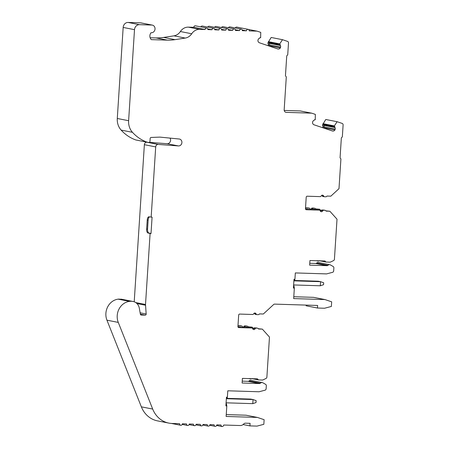 <?xml version="1.0" encoding="UTF-8"?>
<svg xmlns="http://www.w3.org/2000/svg" width="449" height="449" viewBox="0 0 449 449"><rect width="100%" height="100%" fill="white"/><g stroke="black" fill="none" stroke-linecap="round" stroke-linejoin="round"><path stroke-width="0.67" d="M321.854 195.276A1.549 1.375 -78.9 0 1 322.158 195.809A1.033 0.915 101.1 0 0 322.96 196.454M319.935 260.841L326.069 262.042A1.549 1.375 -78.9 0 0 326.266 262.064L329.701 262.171A2.576 2.29 -78.9 0 0 330.689 261.963L333.54 260.611A1.549 1.375 -78.9 0 0 334.426 259.236L337.014 219.196L329.858 211.226L326.03 211.109A1.549 1.375 101.1 0 0 324.885 210.3L323.589 210.261A1.033 0.915 101.1 0 0 322.708 210.85A1.549 1.375 -78.9 0 1 320.182 210.772A1.033 0.915 101.1 0 0 319.379 210.126L306.325 209.722A1.033 0.915 -78.9 0 1 305.472 208.667L306.212 197.212A1.033 0.915 -78.9 0 1 307.195 196.213L320.255 196.617A1.033 0.915 101.1 0 0 321.136 196.028A1.549 1.375 -78.9 0 1 323.662 196.106A1.033 0.915 101.1 0 0 324.464 196.746L325.761 196.785A1.549 1.375 101.1 0 0 327.001 196.056L330.829 196.174L338.989 188.675L340.914 158.912L340.061 157.857L341.352 137.877L342.34 136.878L343.109 124.94A1.549 1.375 -78.9 0 0 342.183 123.424L337.115 121.713L334.179 126.186A2.576 2.29 -78.9 0 1 334.932 126.854L323.836 124.682L323.723 125.041L323.791 125.35L334.887 127.527L334.932 126.854M254.314 313.138A1.549 1.375 -78.9 0 1 254.617 313.677A1.033 0.915 101.1 0 0 255.419 314.317M252.394 378.703L258.529 379.91A1.549 1.375 -78.9 0 0 258.725 379.933L262.16 380.039A2.576 2.29 -78.9 0 0 263.148 379.826L265.999 378.473A1.549 1.375 -78.9 0 0 266.886 377.104L269.473 337.064L262.345 329.123L258.489 329.005A1.549 1.375 101.1 0 0 257.333 328.163L256.048 328.124A1.033 0.915 101.1 0 0 255.167 328.713A1.549 1.375 -78.9 0 1 252.641 328.634A1.033 0.915 101.1 0 0 251.838 327.995L238.784 327.59A1.033 0.915 -78.9 0 1 237.931 326.535L238.672 315.075A1.033 0.915 -78.9 0 1 239.654 314.076L252.714 314.485A1.033 0.915 101.1 0 0 253.595 313.896A1.549 1.375 -78.9 0 1 256.121 313.969A1.033 0.915 101.1 0 0 256.923 314.614L258.203 314.654A1.549 1.375 101.1 0 0 259.466 313.89L263.322 314.014L273.682 304.489A1.549 1.375 -78.9 0 1 274.631 304.119L317.628 305.455L317.46 308.02L324.554 308.244L331.373 306.448L331.671 301.829L324.947 299.562L293.668 298.591L294.348 288.073L293.433 288.045L293.994 279.317L294.914 279.345L295.33 272.93L326.575 273.901L332.557 272.33A1.549 1.375 101.1 0 0 333.674 270.87L333.865 267.913A1.549 1.375 -78.9 0 0 333.158 266.493L330.492 264.966A2.576 2.29 -78.9 0 0 329.869 264.736L318.537 262.513A2.576 2.29 101.1 0 0 318.206 262.474A2.576 2.29 101.1 0 0 316.624 263.097L327.95 265.314A2.576 2.29 -78.9 0 1 329.538 264.697A2.576 2.29 -78.9 0 1 329.869 264.736M128.616 120.702L117.284 118.485L123.172 27.44L134.504 29.662L128.616 120.702A15.462 13.751 101.1 0 0 132.461 132.315A43.351 38.558 101.1 0 0 147.21 142.204L148.883 142.468A1.033 0.915 -78.9 0 0 149.966 141.48L150.162 138.449A1.033 0.915 -78.9 0 1 151.089 137.456L159.367 137.13A10.31 9.171 -78.9 0 1 159.945 137.13A10.31 9.171 -78.9 0 1 160.495 137.164L179.297 139.022A3.485 3.098 -78.9 0 1 179.471 139.05A3.485 3.098 -78.9 0 1 181.862 142.928A3.485 3.098 -78.9 0 1 178.371 145.925L158.07 144.415L146.744 142.193A2.576 2.29 101.1 0 0 144.37 144.69L155.702 146.907A2.576 2.29 -78.9 0 1 158.07 144.415M206.787 28.051L195.461 25.829A1.549 1.375 101.1 0 0 193.783 27.305L205.114 29.527A1.549 1.375 -78.9 0 1 207.87 29.612L212.007 29.741A1.549 1.375 -78.9 0 1 214.762 29.825L218.899 29.954A1.549 1.375 -78.9 0 1 221.654 30.038L225.791 30.167A1.549 1.375 -78.9 0 1 228.547 30.257L232.683 30.38A1.549 1.375 -78.9 0 1 235.439 30.47L239.575 30.594A1.549 1.375 -78.9 0 1 242.331 30.684L246.467 30.813A1.549 1.375 -78.9 0 1 249.223 30.897L256.901 31.133A1.549 1.375 -78.9 0 1 257.255 31.2L260.74 32.373L260.639 37.789A2.576 2.29 -78.9 0 0 260.381 37.767A2.576 2.29 -78.9 0 0 259.651 37.873L259.314 38.446A1.549 1.375 -78.9 0 0 258.181 39.523L257.917 40.393A2.576 2.29 -78.9 0 0 259.46 42.79L277.735 48.947A2.576 2.29 -78.9 0 0 277.998 49.014A2.576 2.29 -78.9 0 0 280.328 47.942L280.597 47.078L269.495 44.9L269.232 45.77L280.328 47.942M262.328 382.599L250.997 380.382A2.576 2.29 101.1 0 0 250.671 380.342A2.576 2.29 101.1 0 0 249.083 380.96L260.409 383.182A2.576 2.29 -78.9 0 1 261.997 382.565A2.576 2.29 -78.9 0 1 262.328 382.599A2.576 2.29 -78.9 0 1 262.951 382.834L265.617 384.355A1.549 1.375 -78.9 0 1 266.324 385.775L266.134 388.739A1.549 1.375 101.1 0 1 265.017 390.192L259.034 391.769L227.789 390.798L227.374 397.213L226.453 397.185L225.892 405.907L226.812 405.935L226.408 403.78L226.032 403.769M213.679 28.265L202.353 26.048A1.549 1.375 101.1 0 0 200.843 26.884M207.764 28.91L212.007 29.741M323.656 128.038A2.576 2.29 101.1 0 0 323.847 127.791L334.943 129.963A2.576 2.29 -78.9 0 1 332.608 131.035A2.576 2.29 -78.9 0 1 332.35 130.968L314.076 124.811A2.576 2.29 -78.9 0 1 312.526 122.414L312.796 121.544A1.549 1.375 -78.9 0 1 313.93 120.467L314.266 119.894A2.576 2.29 -78.9 0 1 314.996 119.788A2.576 2.29 -78.9 0 1 315.249 119.81L315.355 114.394L311.864 113.221A1.549 1.375 -78.9 0 0 311.713 113.176L300.381 110.954A1.549 1.375 -78.9 0 0 300.185 110.937L311.511 113.154A1.549 1.375 -78.9 0 1 311.713 113.176M220.571 28.478L209.245 26.261A1.549 1.375 101.1 0 0 207.735 27.103M214.656 29.123L218.899 29.954M227.463 28.697L216.137 26.474A1.549 1.375 101.1 0 0 214.628 27.316M221.548 29.337L225.791 30.167M234.356 28.91L223.03 26.687A1.549 1.375 101.1 0 0 221.52 27.529M228.44 29.55L232.683 30.38M241.248 29.123L229.922 26.901A1.549 1.375 101.1 0 0 228.412 27.743M235.332 29.763L239.575 30.594M248.14 29.337L236.814 27.114A1.549 1.375 101.1 0 0 235.298 27.956M242.224 29.982L246.467 30.813M155.702 146.907L151.161 217.097L152.082 217.125L151.016 233.547L150.101 233.519L145.51 304.489L135.761 302.575M136.956 303.558L145.56 305.241A5.152 4.585 -78.9 0 1 145.51 304.489M145.56 305.241L146.166 313.997A1.033 0.915 -78.9 0 1 145.184 315.147L141.21 315.024A1.033 0.915 -78.9 0 1 140.374 314.233L139.336 308.278A9.042 8.043 101.1 0 0 133.14 301.498A9.042 8.043 101.1 0 0 131.984 301.363L119.277 299.101L131.984 301.363M118.272 322.404L152.688 409.061L141.356 406.839L106.946 320.182L118.272 322.404A14.744 13.111 101.1 0 1 129.486 301.374A9.042 8.043 -78.9 0 1 130.608 301.324M152.688 409.061A25.773 22.921 101.1 0 0 168.858 423.104A25.773 22.921 101.1 0 0 172.158 423.474L179.622 423.704A1.549 1.375 -78.9 0 0 180.706 425.265L171.355 423.435M243.111 424.552L249.919 425.888L250.087 423.323L245.491 423.183A2.576 2.29 -78.9 0 0 243.74 423.963A5.152 4.585 -78.9 0 1 240.232 425.534L223.731 425.023A1.549 1.375 -78.9 0 1 220.975 424.99L216.839 424.861A1.549 1.375 -78.9 0 1 214.083 424.776L209.947 424.647A1.549 1.375 -78.9 0 1 207.191 424.563L203.055 424.434A1.549 1.375 -78.9 0 1 200.299 424.35L196.162 424.221A1.549 1.375 -78.9 0 1 193.407 424.137L189.27 424.008A1.549 1.375 -78.9 0 1 186.515 423.918L182.378 423.794A1.549 1.375 -78.9 0 1 180.706 425.265M249.919 425.888L257.019 426.107L263.832 424.316L264.13 419.697L257.406 417.43L226.128 416.459L226.812 405.935M260.409 383.182A1.549 1.375 -78.9 0 1 259.46 383.553L242.106 383.014L242.404 378.395L257.49 378.866L258.366 379.865L252.467 378.709M327.95 265.314A1.549 1.375 -78.9 0 1 326.995 265.685L309.642 265.146L309.945 260.527L325.031 260.998L325.901 261.997L320.008 260.841M334.887 127.527A1.549 1.375 -78.9 0 1 335.207 129.093L324.111 126.921L323.847 127.791M334.943 129.963L335.207 129.093M311.511 113.154L286.305 112.373A2.576 2.29 -78.9 0 1 285.979 112.334A2.576 2.29 -78.9 0 1 284.178 109.736L286.299 76.869L285.446 75.814L286.743 55.839L287.725 54.84L288.499 42.919A1.549 1.375 -78.9 0 0 287.573 41.403L282.5 39.692L279.564 44.165A2.576 2.29 -78.9 0 1 280.322 44.833L269.22 42.661L269.114 43.02L269.175 43.329L280.271 45.506L280.322 44.833M280.271 45.506A1.549 1.375 -78.9 0 1 280.597 47.078M205.114 29.527L199.698 29.359A10.31 9.171 101.1 0 0 191.712 33.759A10.31 9.171 -78.9 0 1 185.263 38.058L175.003 39.658A51.54 45.843 -78.9 0 1 167.309 40.135L151.319 39.641A4.894 4.355 -78.9 0 1 151.027 32.732A3.867 3.44 101.1 0 0 154.978 29.46A3.867 3.44 101.1 0 0 152.329 25.11A3.867 3.44 101.1 0 0 151.835 25.054L139.426 24.673L128.1 22.45L140.503 22.837L151.835 25.054M134.504 29.662A5.152 4.585 -78.9 0 1 139.426 24.673M151.161 217.097L149.029 216.805A3.609 1.633 -88.2 0 0 148.95 216.794A3.609 1.633 -88.2 0 0 147.221 220.083L146.638 229.08A3.609 1.633 -88.2 0 0 147.985 232.98L150.101 233.519M134.212 301.795L144.37 144.69M158.306 144.415L147.289 142.215M149.41 142.378L167.045 143.702L178.371 145.925M167.045 143.702A3.485 3.098 101.1 0 0 170.137 141.906A3.485 3.098 101.1 0 0 170.003 138.101M117.284 118.485A15.462 13.751 101.1 0 0 121.135 130.098A43.351 38.558 101.1 0 0 135.884 139.981L147.21 142.204M152.329 25.11L140.997 22.893A3.867 3.44 101.1 0 0 140.503 22.837M150.129 37.733L155.983 37.918A51.54 45.843 101.1 0 0 163.677 37.435L173.937 35.841A10.31 9.171 101.1 0 0 180.38 31.537L191.712 33.759M199.698 29.359L188.367 27.136A10.31 9.171 101.1 0 0 180.38 31.537M284.217 110.437L300.185 110.937M305.741 209.459L319.379 210.126M320.485 211.305A1.549 1.375 101.1 0 0 321.203 210.553L322.708 210.85M323.589 210.261L322.085 209.964A1.033 0.915 101.1 0 0 321.203 210.553M322.085 209.964L324.885 210.3M325.082 210.323L323.577 210.025A1.549 1.375 101.1 0 0 323.381 210.003M325.884 210.856L329.858 211.226M311.735 209.644A1.549 1.375 101.1 0 0 312.538 208.852A1.033 0.915 -78.9 0 1 313.419 208.263L314.71 208.308A1.549 1.375 -78.9 0 1 315.855 209.111L319.688 209.228L315.754 208.92M319.688 209.228L320.867 210.547M309.765 263.282L315.669 263.468A1.549 1.375 101.1 0 0 316.624 263.097M293.893 280.917L294.449 280.698L294.914 279.345M294.449 280.698L293.904 280.681M294.348 288.073L293.949 285.912L293.567 285.901M293.949 285.912L293.573 285.839M293.792 296.727L313.615 297.345L324.947 299.562M238.2 327.321L251.838 327.995M252.944 329.173A1.549 1.375 101.1 0 0 253.663 328.421L255.167 328.713M256.048 328.124L254.549 327.832A1.033 0.915 101.1 0 0 253.663 328.421M254.549 327.832L257.333 328.163M257.53 328.185L256.025 327.893A1.549 1.375 101.1 0 0 255.829 327.871M258.355 328.752L262.345 329.123M244.194 327.512A1.549 1.375 101.1 0 0 244.997 326.72A1.033 0.915 -78.9 0 1 245.878 326.131L247.158 326.17A1.549 1.375 -78.9 0 1 248.314 327.007L252.17 327.125L248.218 326.816M252.17 327.125L253.326 328.415M242.224 381.15L248.129 381.33A1.549 1.375 101.1 0 0 249.083 380.96M226.363 398.645L226.964 398.409L227.374 397.213M226.964 398.409L226.375 398.392M226.408 403.78L226.032 403.707M226.251 414.595L246.08 415.207L257.406 417.43M141.356 406.839A25.773 22.921 101.1 0 0 157.532 420.881L168.858 423.104M129.486 301.374L118.16 299.152A14.744 13.111 101.1 0 0 106.946 320.182M133.14 301.498L121.814 299.275A9.042 8.043 101.1 0 0 120.658 299.146M149.568 216.878A3.609 1.633 -88.2 0 0 148.142 220.111L147.558 229.108A3.609 1.633 -88.2 0 0 148.905 233.009L151.016 233.547M317.46 308.02L306.134 305.803L306.179 305.101M237.981 325.693L240.512 325.772A1.033 0.915 -78.9 0 1 240.771 325.822M242.993 327.299A1.549 1.375 101.1 0 0 243.841 326.496A1.033 0.915 -78.9 0 1 244.722 325.907L246.001 325.946A1.549 1.375 -78.9 0 1 246.198 325.968L247.354 326.193M118.16 299.152A9.042 8.043 -78.9 0 1 119.277 299.101M123.172 27.44A5.152 4.585 -78.9 0 1 128.1 22.45M188.367 27.136L193.783 27.305M268.053 45.686L268.395 44.563A0.516 0.46 101.1 0 0 268.289 44.036A1.336 1.19 -78.9 0 1 268.008 42.683L271.174 37.469L282.5 39.692M322.663 127.707L323.011 126.584A0.516 0.46 101.1 0 0 322.904 126.057A1.336 1.19 -78.9 0 1 322.623 124.704L325.783 119.49L337.115 121.713M305.522 207.831L308.048 207.909A1.033 0.915 -78.9 0 1 308.311 207.96M310.534 209.436A1.549 1.375 101.1 0 0 311.382 208.628A1.033 0.915 -78.9 0 1 312.263 208.039L313.559 208.078A1.549 1.375 -78.9 0 1 313.756 208.1L314.912 208.33M308.048 207.909L309.204 208.134A1.033 0.915 -78.9 0 1 310.006 208.774A1.549 1.375 101.1 0 0 310.411 209.408M309.204 208.134L305.511 208.022M322.904 126.057L323.134 126.102A1.336 1.19 -78.9 0 1 322.853 124.749L322.623 124.704M323.134 126.102A0.516 0.46 -78.9 0 1 323.241 126.629L322.887 127.78M268.289 44.036L268.519 44.081A1.336 1.19 -78.9 0 1 268.238 42.728L268.008 42.683M268.519 44.081A0.516 0.46 -78.9 0 1 268.625 44.608L268.272 45.759M240.512 325.772L241.669 326.002A1.033 0.915 -78.9 0 1 242.471 326.642A1.549 1.375 101.1 0 0 242.87 327.276M241.669 326.002L237.97 325.884M269.495 44.9A1.549 1.375 101.1 0 0 269.175 43.329M269.22 42.661A2.576 2.29 101.1 0 0 268.468 41.987L268.238 42.728M324.111 126.921A1.549 1.375 101.1 0 0 323.791 125.35M323.836 124.682A2.576 2.29 101.1 0 0 323.084 124.008L322.853 124.749M311.578 209.638L305.511 209.049M244.037 327.506L237.97 326.917M314.777 209.357A0.516 0.46 101.1 0 0 314.648 209.329L313.351 209.29A2.576 2.29 -78.9 0 1 313.127 209.689M247.219 327.226A0.516 0.46 101.1 0 0 247.09 327.198L245.811 327.158A2.576 2.29 -78.9 0 1 245.586 327.551M279.654 43.867L268.328 41.645M334.269 125.888L322.943 123.666M313.351 209.29L315.787 209.767M320.12 210.62L321.063 210.806M294.05 280.855L320.58 281.675L318.268 281.22L294.527 280.485M245.811 327.158L248.246 327.635M252.579 328.483L253.522 328.668M226.986 398.353L250.727 399.088L253.04 399.543L226.358 398.712M279.564 44.165L268.468 41.987M334.179 126.186L323.084 124.008M320.311 285.783L323.566 284.7L323.69 282.791L320.58 281.675L320.311 285.783L293.629 284.952M252.776 403.645L256.025 402.562L256.149 400.66L253.04 399.543L252.776 403.645L226.088 402.82M323.662 196.106L322.158 195.809M256.121 313.969L254.617 313.677M318.173 261.071A3.609 3.21 -78.9 0 1 317.707 261.021A3.609 3.21 -78.9 0 1 316.932 260.746M250.632 378.934A3.609 3.21 -78.9 0 1 250.172 378.883A3.609 3.21 -78.9 0 1 249.397 378.614M132.461 132.315L121.135 130.098M155.983 37.918L167.309 40.135M175.003 39.658L163.677 37.435M173.937 35.841L185.263 38.058M286.305 112.373L285.659 112.244M315.669 263.468L326.995 265.685M248.129 381.33L259.46 383.553M147.985 232.98L148.905 233.009M146.638 229.08L147.558 229.108M147.221 220.083L148.142 220.111M313.559 208.078L314.71 208.308M313.419 208.263L312.263 208.039M311.382 208.628L312.538 208.852M246.001 325.946L247.158 326.17M245.878 326.131L244.722 325.907M243.841 326.496L244.997 326.72M146.166 313.997L140.127 312.813M145.184 315.147L140.369 314.199M280.21 45.197L269.114 43.02M334.825 127.219L323.723 125.041M321.175 210.615L319.935 210.368L321.181 210.609M317.084 209.812L314.648 209.329M252.394 328.23L253.64 328.477L252.4 328.236M249.526 327.675L247.09 327.198M248.555 29.499L256.901 31.133M319.941 260.644L318.223 261.077L316.208 260.723M252.4 378.513L250.682 378.945L248.667 378.591M324.33 196.735L322.831 196.438M319.508 210.143L318.01 209.851M256.794 314.597L255.29 314.306M251.973 328.011L250.469 327.714M222.053 426.55L216.676 425.495M309.339 208.151L308.182 207.921M241.798 326.013L240.642 325.789M215.161 426.337L209.784 425.282M317.117 209.812L314.71 209.341M249.56 327.675L247.158 327.203M187.598 425.478L182.215 424.423M208.269 426.123L202.892 425.068M194.49 425.697L189.108 424.642M201.382 425.91L196 424.855M257.097 31.155L248.51 29.471"/></g></svg>
